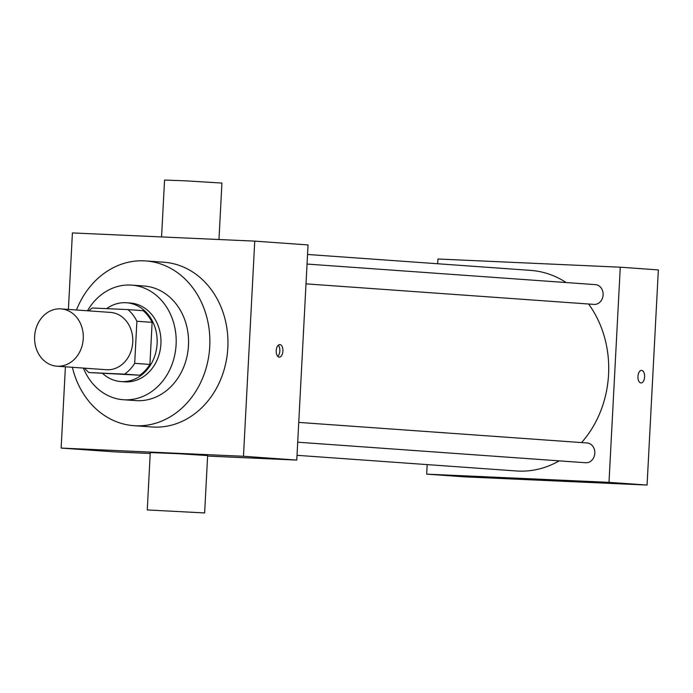 <?xml version="1.0" encoding="UTF-8"?>
<svg xmlns="http://www.w3.org/2000/svg" width="693" height="693" viewBox="0 0 693 693"><rect width="100%" height="100%" fill="white"/><g stroke="black" fill="none" stroke-linecap="round" stroke-linejoin="round"><path stroke-width="1.04" d="M60.447 308.853A28.725 24.333 94.1 0 1 60.984 308.887A28.725 24.333 94.1 0 1 83.212 339.267A28.725 24.333 94.1 0 1 56.895 366.19A28.725 24.333 94.1 0 1 34.65 336.122A28.725 24.333 94.1 0 1 60.447 308.853M60.984 308.887L110.482 312.413A28.725 24.333 94.1 0 1 132.709 342.801A28.725 24.333 94.1 0 1 106.401 369.724L56.895 366.19M88.921 372.539L124.584 374.142A38.583 32.675 94.1 0 0 134.685 363.34L149.922 364.423A38.583 32.675 94.1 0 1 139.813 375.225L88.921 372.539A38.583 32.675 94.1 0 1 84.641 368.174M134.685 363.34L136.893 321.257A38.583 32.675 94.1 0 0 127.962 309.598L92.299 307.995A38.583 32.675 94.1 0 0 88.73 310.862M149.922 364.423L152.122 322.34L136.893 321.257M152.122 322.34A38.583 32.675 94.1 0 0 143.191 310.689L127.962 309.598M102.72 373.518A39.501 33.455 -85.9 0 0 120.859 381.557A39.501 33.455 -85.9 0 0 157.103 343.659A39.501 33.455 -85.9 0 0 126.481 302.754A39.501 33.455 -85.9 0 0 106.661 308.636M126.481 302.754L130.293 303.023A39.501 33.455 94.1 0 1 160.906 343.927A39.501 33.455 94.1 0 1 124.671 381.826L120.859 381.557M139.813 375.225L124.584 374.142M83.394 368.078A57.45 48.666 -85.9 0 0 123.389 399.731A57.45 48.666 -85.9 0 0 176.1 344.612A57.45 48.666 -85.9 0 0 131.566 285.118A57.45 48.666 -85.9 0 0 87.483 310.776M123.389 399.731L135.767 400.615A57.45 48.666 -85.9 0 0 188.479 345.495A57.45 48.666 -85.9 0 0 143.945 286.001L131.566 285.118M72.384 367.299A82.588 69.958 -85.9 0 0 133.974 425.693A82.588 69.958 -85.9 0 0 209.745 346.448A82.588 69.958 -85.9 0 0 145.729 260.932A82.588 69.958 -85.9 0 0 76.473 309.988M145.729 260.932L163.817 262.223A82.588 69.958 94.1 0 1 227.832 347.739A82.588 69.958 94.1 0 1 152.062 426.983L133.974 425.693M65.402 366.796L61.14 448.068L243.468 456.271L254.747 241.129L72.41 232.926L68.408 309.416M282.9 351.108A6.28 3.335 -87.4 0 1 279.288 357.146A6.28 3.335 -87.4 0 1 276.23 350.719A6.28 3.335 -87.4 0 1 279.851 344.594A6.28 3.335 -87.4 0 1 282.9 351.108M207.614 456.063L296.777 460.074L308.047 244.932L254.747 241.129M296.777 460.074L243.468 456.271M61.14 448.068L114.449 451.871L150.225 453.482M147.262 509.935L150.268 452.564L178.976 453.733L207.64 455.57L204.634 512.941L147.262 509.935L204.634 512.941M277.78 356.375A6.28 3.335 92.6 0 0 279.833 350.97A6.28 3.335 92.6 0 0 278.283 345.227M161.573 236.937L164.553 180.059L185.326 180.821L221.925 183.065L218.971 239.518M588.582 304.019A100.546 85.161 94.1 0 1 608.558 374.497A100.546 85.161 94.1 0 1 581.548 442.576M559.225 460.862A100.546 85.161 94.1 0 1 516.32 470.963L297.02 455.318M307.553 254.47L530.621 270.383A100.546 85.161 94.1 0 1 566.172 282.545M586.936 442.966A9.91 8.394 94.1 0 1 587.127 442.974A9.91 8.394 94.1 0 1 594.793 453.456A9.91 8.394 94.1 0 1 585.715 462.751L297.713 442.203M595.235 284.624A9.91 8.394 94.1 0 1 595.426 284.632A9.91 8.394 94.1 0 1 603.109 294.897A9.91 8.394 94.1 0 1 594.014 304.4L306.011 283.861M427.174 464.605L426.671 474.142L609 482.345L620.27 267.203L437.941 259L437.699 263.756M426.671 474.142L464.743 476.862L647.071 485.057L609 482.345M647.071 485.057L658.35 269.915L620.27 267.203M641.571 370.4A6.28 3.335 -87.4 0 1 641.614 370.4A6.28 3.335 -87.4 0 1 644.62 376.871A6.28 3.335 -87.4 0 1 641.008 382.952A6.28 3.335 -87.4 0 1 637.95 376.524A6.28 3.335 -87.4 0 1 641.571 370.4A6.28 3.335 -87.4 0 1 641.623 370.4A6.28 3.335 -87.4 0 1 644.62 376.862A6.28 3.335 -87.4 0 1 641.008 382.952M541.155 479.902L550.762 480.474L541.155 479.902M587.127 442.974L298.752 422.409M595.426 284.632L307.042 264.059"/></g></svg>
